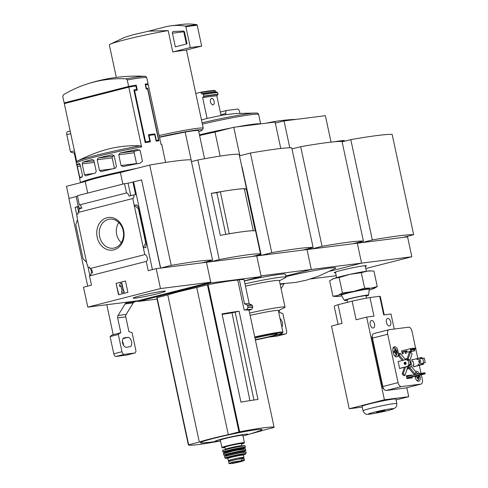 <?xml version="1.0" encoding="UTF-8"?>
<svg xmlns="http://www.w3.org/2000/svg" width="488" height="488" viewBox="0 0 488 488"><rect width="100%" height="100%" fill="white"/><g stroke="black" fill="none" stroke-linecap="round" stroke-linejoin="round"><path stroke-width="0.73" d="M91.665 272.957L90.811 268.949M89.908 275.69L87.663 265.612M156.209 268.644L148.236 270.675L146.248 261.416A3.501 1.952 75.7 0 0 147.303 257.786A3.501 1.952 75.7 0 0 144.79 254.608L89.914 268.62A3.501 1.952 -104.3 0 1 92.555 272.731L91.03 273.121A3.501 1.952 -104.3 0 1 90.689 275.061L90.335 275.153A3.501 1.952 -104.3 0 1 89.499 275.903L91.488 285.169L83.515 287.2L87.785 307.123L160.479 288.567L156.209 268.644L160.503 268.101L141.587 179.865L160.668 268.077L202.02 262.849L212.573 260.153L191.064 159.826A98.442 5.673 -12.1 0 0 149.712 165.054L171.221 265.387A98.442 5.673 -12.1 0 1 212.573 260.153M89.914 268.62L89.609 267.186L88.084 267.57L89.652 267.375M88.084 267.57L87.553 265.082L87.199 265.173L87.559 265.124M78.599 211.993L77.519 206.967L78.69 206.668M77.171 216.849L75.121 207.272L77.519 206.967M78.617 206.326L78.257 206.375L78.611 206.284L79.007 208.132L80.575 207.937M79.007 208.132L80.532 207.748L80.685 208.455M75.121 207.272L78.629 206.375M77.47 219.777L86.589 262.324L83.076 258.793L75.768 224.724L77.47 219.777L76.677 214.348L78.196 213.964L77.891 212.524A3.501 1.952 -104.3 0 0 78.946 208.894L81.874 208.15A3.501 1.952 -104.3 0 0 79.361 204.972L126.496 192.937L124.513 183.677L77.378 195.706L79.361 204.972M86.589 262.324L87.199 265.173M78.257 206.375L76.14 196.487L77.47 196.145M97.167 237.186A16.458 13.627 82.8 0 1 114.039 218.203A16.458 13.627 82.8 0 1 119.999 246.031A16.458 13.627 82.8 0 1 97.167 237.186M144.79 254.608L132.767 198.518L77.891 212.524M76.158 196.572L68.893 198.427L87.7 286.133M132.767 198.518A3.501 1.952 75.7 0 0 133.816 194.889L129.009 196.115A3.501 1.952 75.7 0 0 126.496 192.937M146.248 261.416L89.499 275.903M136.341 168.47A43.737 2.519 167.9 0 0 80.624 182.695M145.333 84.808L145.613 84.741A43.737 2.519 -12.1 0 1 148.248 84.692L161.071 144.491A43.737 2.519 167.9 0 1 161.864 144.784L162.242 146.534A43.737 2.519 167.9 0 0 162.15 146.412L165.06 160.003A43.737 2.519 -12.1 0 1 165.151 160.125L165.652 162.437M145.613 84.741L146.376 88.297A43.737 2.519 -12.1 0 1 147.669 88.224L158.96 140.879A43.737 2.519 167.9 0 0 156.105 141.087L154.733 134.682A43.737 2.519 167.9 0 0 149.053 135.402L150.426 141.807A43.737 2.519 167.9 0 0 145.174 142.624L133.883 89.969A43.737 2.519 -12.1 0 1 136.64 89.53L135.877 85.967A43.737 2.519 -12.1 0 0 128.789 87.151L141.605 146.949L140.373 145.821A159.405 131.998 -97.2 0 0 100.461 151.335A160.363 160.363 0 0 0 77.903 160.82C76.714 161.314 76.189 162.083 76.335 163.12L76.714 164.871A43.737 2.519 -12.1 0 1 79.233 163.425L79.3 163.413M128.789 87.151L64.312 103.615L76.75 161.638M162.046 146.851A43.737 2.519 167.9 0 0 162.242 146.534M80.483 166.133L77.403 166.524L79.703 177.272L82.258 176.949M77.403 166.524L76.799 164.987A43.737 2.519 -12.1 0 1 76.714 164.871M79.367 163.407L80.154 164.621L82.46 175.363L82.149 177.016A43.737 2.519 167.9 0 0 79.623 178.462L80.538 182.719M94.306 162.394L82.198 163.925L82.673 162.254A43.737 2.519 -12.1 0 1 92.488 159.466L93.922 160.595L96.221 171.343L95.404 173.057A43.737 2.519 167.9 0 0 85.589 175.845L85.504 175.863M85.589 175.845L84.503 174.667L82.198 163.925M114.192 155.849L113.045 156.142A1.458 1.208 -97.2 0 0 112.179 157.862L97.21 159.759L98.131 158.027A43.737 2.519 -12.1 0 1 112.295 154.696L114.174 155.77L116.473 166.512L115.211 168.287A43.737 2.519 167.9 0 0 101.04 171.617L100.912 171.642M101.04 171.617L99.509 170.501L97.21 159.759M139.708 149.907L135.084 151.091A1.458 1.208 -97.2 0 0 134.212 152.811L118.743 154.769L120.164 152.976A43.737 2.519 -12.1 0 1 137.207 149.566L140.16 150.505L142.459 161.247L140.123 163.157A43.737 2.519 167.9 0 0 123.08 166.567L122.927 166.597M123.08 166.567L121.042 165.517L118.743 154.769M132.821 86.461L132.742 86.071L136.25 85.18L137.317 90.158A43.737 2.519 167.9 0 0 134.609 90.591L145.595 141.819A43.737 2.519 -12.1 0 1 149.798 141.166L148.425 134.761A43.737 2.519 -12.1 0 1 154.909 133.938L156.282 140.343A43.737 2.519 -12.1 0 1 158.569 140.178L147.583 88.944A43.737 2.519 167.9 0 0 146.235 89.029L145.168 84.052A43.737 2.519 167.9 0 1 148.096 83.979L146.705 77.476L145.467 76.341A42.663 2.458 167.9 0 0 145.125 76.317A42.663 2.458 167.9 0 0 138.757 76.805A42.663 2.458 167.9 0 0 126.008 78.806A159.405 131.998 -97.2 0 0 86.095 84.326A159.405 131.998 -97.2 0 0 63.416 94.788L62.763 96.398L64.16 102.907A43.737 2.519 167.9 0 0 66.423 102.883M145.259 84.491L146.522 84.332L146.601 84.68M66.46 103.066L66.319 102.407L127.874 86.687L128.015 87.352M126.008 78.806L127.24 79.934L128.637 86.443L64.16 102.907M136.25 85.18A43.737 2.519 167.9 0 0 128.637 86.443M160.479 288.567L210.749 282.204L206.479 262.282L210.779 261.739L210.548 260.671M210.749 282.204L138.055 300.767L87.785 307.123M69.052 198.39L66.466 186.312L85.223 181.524A36.447 2.098 -12.1 0 1 120.396 172.538L149.712 165.054M202.184 262.825L206.479 262.282L210.901 282.918L261.178 276.562L244.329 280.862M141.587 179.865L128.082 183.226L124.513 183.677M132.888 181.994L135.603 194.663L133.816 194.889M139.178 208.498L138.379 208.736L134.218 205.289L136.89 204.948L139.178 208.498L146.546 242.859L145.686 242.81L143.338 247.837L146.016 247.501L145.796 246.678L146.546 242.859M133.614 181.902L152.421 269.608M138.379 208.736L145.686 242.81M118.523 294.776L116.083 283.388L125.465 280.996L127.905 292.379L118.523 294.776M87.7 193.071L85.223 181.524M122.872 184.092L120.396 172.538M160.668 268.077L171.221 265.387M158.423 293.508A16.458 0.946 167.9 0 0 165.322 291.171A16.458 0.946 167.9 0 0 149.066 293.739A16.458 0.946 167.9 0 0 133.194 298.058A16.458 0.946 167.9 0 0 141.477 297.18A16.458 0.946 167.9 0 0 158.423 293.508M116.083 283.388L118.804 294.703M125.471 281.027L116.37 283.351M121.591 283.107L123.269 290.933L123.854 290.787L124.159 292.208L121.817 292.806L121.512 291.385L122.098 291.238L120.847 285.419L120.237 286.639L119.188 285.846L120.42 283.406L121.872 283.07L123.543 290.866M123.854 290.787L124.159 292.208M121.817 292.806L124.446 292.172M120.237 286.639L120.926 285.791M128.082 183.226L130.747 195.67M99.637 236.686A14.64 12.121 82.8 0 1 110.129 219.1A14.64 12.121 82.8 0 1 123.44 232.16A14.64 12.121 82.8 0 1 113.802 248.118A14.64 12.121 82.8 0 1 99.637 236.686M121.366 242.634A13.725 11.364 82.8 0 1 116.662 234.435A13.725 11.364 82.8 0 1 118.822 222.528M86.095 84.326A160.363 160.363 0 0 1 145.125 76.317L145.467 76.341M148.096 83.979L146.534 84.381M132.742 86.071L127.874 86.687M112.179 157.862L114.448 168.458M134.212 152.811L136.518 163.559A1.458 1.208 -97.2 0 0 136.597 163.828M133.938 90.219L136.64 89.53M148.59 135.524L149.053 135.402M146.485 142.411L146.4 142.032M146.144 88.615L147.669 88.224M156.05 140.819L158.569 140.178M155.965 140.428L156.282 140.343M151.164 135.109L154.909 133.938M151.121 134.908L148.523 135.237M145.095 142.246L149.798 141.166M145.034 141.965L145.595 141.819M134.047 90.731L134.609 90.591M239.083 311.234L258 399.465A58.316 3.361 167.9 0 0 240.932 402.136L222.016 313.906A58.316 3.361 167.9 0 1 239.083 311.234L232.026 312.826L249.899 400.569M235.118 312.039L253.974 400.014M220.484 440.957A58.316 3.361 -12.1 0 1 188.338 444.879L199.311 442.055A36.155 2.086 -12.1 0 1 228.292 434.655L239.645 431.782A58.316 3.361 -12.1 0 1 274.134 427.421L263.16 430.245A36.155 2.086 -12.1 0 1 250.551 433.808M244.183 310.094A58.316 3.361 -12.1 0 1 248.911 310.216L251.472 309.557L252.729 307.403A62.867 3.623 167.9 0 0 248.014 307.361L246.745 309.49L244.183 310.094L237.754 280.082A58.316 3.361 -12.1 0 0 208.101 284.65L239.645 431.782M157.087 299.089L138.208 301.48L210.901 282.918M252.729 307.403L252.211 305.201L249.264 303.89L244.098 279.789A60.061 3.459 -12.1 0 0 239.364 279.703L237.754 280.082M156.794 297.747L188.338 444.879L156.794 297.747L167.768 294.923A36.155 2.086 -12.1 0 1 196.756 287.524L208.101 284.65M248.014 307.361L247.501 305.165L244.531 303.804L239.364 279.703M261.178 276.562L256.755 255.925L261.049 255.383L242.133 167.152L261.214 255.358L302.566 250.131L313.119 247.434L291.763 147.821A98.442 5.673 -12.1 0 0 250.411 153.049L239.474 155.843M138.055 300.767L138.208 301.48M252.455 256.45L256.755 255.925L261.025 275.848L311.295 269.486L307.025 249.563L311.326 249.02L311.094 247.953M210.706 260.629L210.938 261.721L252.296 256.487L260.592 254.37A65.605 3.782 -12.1 0 0 260.586 254.333L239.23 154.714A65.605 3.782 -12.1 0 0 197.884 159.985L219.24 259.598A65.605 3.782 -12.1 0 1 260.586 254.333M210.938 261.721L219.24 259.598M191.448 161.626L197.884 159.985M246.275 188.929L255.279 230.94A65.605 3.782 -12.1 0 0 220.32 235.362L211.316 193.352A65.605 3.782 -12.1 0 1 246.275 188.929L244.384 189.167M229.201 233.789L220.369 191.766L216.837 192.669L225.779 234.38M216.953 192.638L211.316 193.352M229.372 233.746A65.605 3.782 -12.1 0 1 253.29 230.72L253.235 230.732M220.369 191.766A65.605 3.782 -12.1 0 1 244.293 188.74L253.29 230.72M109.733 44.493L124.318 37.478L133.724 34.599L148.7 31.171L168.189 30.604A37.173 2.141 167.9 0 0 109.733 44.493A37.173 2.141 167.9 0 0 109.343 44.927L116.309 77.415M198.75 131.626A35.715 2.056 167.9 0 0 202.093 130.101L203.209 128.381A37.173 2.141 167.9 0 0 203.246 128.246A37.173 2.141 167.9 0 0 159.155 135.548M184.915 50.362L184.928 50.416A37.173 2.141 -12.1 0 0 184.696 50.423L201.672 46.085L197.207 25.242A0.726 0.604 -97.2 0 0 196.67 24.668A72.889 60.359 -97.2 0 0 182.195 24.4L170.843 25.834A72.889 60.359 -97.2 0 0 166.658 26.547L147.956 31.323M168.189 30.604L172.764 51.954A37.173 2.141 -12.1 0 1 173.344 51.856A37.173 2.141 -12.1 0 1 184.696 50.423M202.093 130.101A35.715 2.056 167.9 0 0 159.478 137.061M204.564 158.734L198.561 130.735A32.074 1.848 167.9 0 0 185.172 132.071L191.503 161.613M159.521 137.268L185.172 132.071M173.344 51.856L190.32 47.525L201.672 46.085M190.32 47.525L185.855 26.675A0.726 0.604 -97.2 0 0 185.318 26.108A72.889 60.359 -97.2 0 0 170.843 25.834M173.49 31.47A1.458 1.208 -97.2 0 0 172.416 33.227L175.338 46.848L187.063 43.853L184.574 32.239A1.458 1.208 -97.2 0 0 183.299 31.086L173.49 31.47M183.75 31.165A1.458 1.208 -97.2 0 0 183.769 31.787L186.392 44.024M249.264 303.89A60.061 3.459 167.9 0 0 244.531 303.804M251.472 309.557A61.085 3.52 167.9 0 0 246.745 309.49M167.768 294.923L199.311 442.055M196.756 287.524L228.292 434.655M259.506 430.825A31.354 1.806 167.9 0 0 230.855 434.381A31.354 1.806 167.9 0 0 203.264 442.884A218.673 218.673 0 0 0 220.46 440.829A16.738 0.964 167.9 0 1 219.759 439.572A16.738 0.964 167.9 0 1 243.109 434.564A16.738 0.964 167.9 0 1 242.981 435.998A218.673 218.673 0 0 0 259.506 430.825M232.026 312.826A34.184 1.97 167.9 0 0 222.131 314.449M243.939 460.526C244.891 460.227 244.683 460.202 243.317 460.452L231.934 462.221L228.982 463.49L228.604 461.727A7.143 0.409 167.9 0 1 233.465 460.282A7.143 0.409 167.9 0 1 241.328 458.763L242.914 458.561A7.143 0.409 167.9 0 1 244.153 458.531L244.531 460.294L241.371 461.569L236.216 462.295L232.41 463.49L241.371 461.569L232.41 463.49L229.994 463.6M235.612 461.581A8.381 0.482 167.9 0 0 229.543 463.13C228.61 463.515 228.848 463.667 230.244 463.588M242.335 458.635L242.115 457.61A6.356 0.366 -12.1 0 1 242.347 457.659L242.548 458.61M230.092 461.142L229.915 460.324A6.356 0.366 -12.1 0 1 233.294 459.263A6.356 0.366 -12.1 0 1 239.815 457.903L242.115 457.61M242.408 457.933A8.015 0.464 167.9 0 0 243.969 457.311A8.015 0.464 167.9 0 0 236.033 458.537A8.015 0.464 167.9 0 0 228.292 460.672A8.015 0.464 167.9 0 0 229.976 460.599M244.421 442.701L242.835 435.314A11.517 0.665 167.9 0 0 231.434 437.083A11.517 0.665 167.9 0 0 220.314 440.145L221.997 447.709L225.041 447.587A11.224 0.647 167.9 0 1 225.535 446.569A11.224 0.647 167.9 0 1 240.706 443.317A11.224 0.647 167.9 0 1 241.578 444.043L244.421 442.701A11.517 0.665 167.9 0 0 233.02 444.464A11.517 0.665 167.9 0 0 221.9 447.533M241.944 445.764L241.487 443.629A8.455 0.488 167.9 0 0 233.118 444.922A8.455 0.488 167.9 0 0 224.95 447.173L225.407 449.308A8.455 0.488 167.9 0 1 233.575 447.057A8.455 0.488 167.9 0 1 241.944 445.764L242.31 446.16M204.039 262.331L209.553 261.635L204.74 262.501M209.553 261.635L209.645 260.903M106.793 304.719L113.21 334.664L120.835 332.718L117.651 317.889A2.916 2.416 82.8 0 1 118.023 315.492L125.105 303.951A2.916 2.416 82.8 0 1 126.471 302.902L134.578 301.877L138.104 300.974M134.578 301.877A2.916 2.416 -97.2 0 0 133.212 302.926L126.13 314.467A2.916 2.416 -97.2 0 0 125.764 316.865L128.942 331.694A36.447 20.325 75.7 0 1 132.077 332.737L135.774 349.969A2.916 1.629 75.7 0 1 134.871 353.001L126.666 355.093A2.916 1.629 75.7 0 0 126.776 355.057M74.823 152.628L74.219 152.781L76.317 162.565M76.848 165.042L79.684 178.279M131.675 301.572L126.471 302.902M67.814 131.601A2.916 1.629 75.7 0 0 67.698 131.62A2.916 1.629 75.7 0 0 66.801 134.651L70.492 151.89A36.447 20.325 75.7 0 0 74.28 153.049M120.835 332.718A36.447 20.325 75.7 0 0 118.297 334.475L121.988 351.714A2.916 1.629 75.7 0 0 124.22 354.355L134.761 353.019A2.916 1.629 75.7 0 0 134.871 353.001M118.297 334.475L110.087 336.574L113.783 353.806A2.916 1.629 75.7 0 0 116.016 356.447L126.557 355.118A2.916 1.629 75.7 0 0 126.666 355.093M113.186 334.536A36.447 20.325 75.7 0 0 110.087 336.574M74.444 150.877L70.492 151.89M123.525 345.364A4.813 2.684 75.7 0 0 122.372 341.332M127.868 337.373L124.22 337.836A4.813 2.684 75.7 0 0 124.037 337.873A4.813 2.684 75.7 0 0 122.586 343.034A4.813 2.684 75.7 0 0 126.233 347.23L129.881 346.767A4.813 2.684 75.7 0 0 130.064 346.73A4.813 2.684 75.7 0 0 131.516 341.57A4.813 2.684 75.7 0 0 127.868 337.373L123.037 338.611M215.513 91.842L214.818 90.439L215.281 90.774A41.547 2.397 167.9 0 0 201.093 92.567L201.349 93.775L201.995 93.617L203.465 94.446L203.777 96.398L202.642 97.649L207.089 118.389L223.596 114.948L235.399 113.545L256.108 113.033A42.639 2.458 167.9 0 0 202.075 122.793M200.629 92.238L201.093 92.567L200.629 92.238L195.792 93.47M201.471 119.975L207.089 118.389M201.995 93.617A43.005 2.477 167.9 0 1 216.184 91.817L217.654 92.653L218.02 94.349L216.831 95.855L221.015 115.369M216.831 95.855A43.737 2.519 167.9 0 0 202.642 97.649M214.22 103.852C214.36 100.083 213.317 98.289 211.084 98.478C209.7 101.156 210.261 103.34 212.768 105.03L214.22 103.852M353.001 243.732L357.301 243.207L361.571 263.13L329.973 271.194L361.571 263.13L311.295 269.486L285.809 275.994L311.295 269.486L307.025 249.563L302.725 250.088M261.214 255.358L271.767 252.668L250.411 153.049M271.767 252.668A98.442 5.673 -12.1 0 1 313.119 247.434M199.592 135.536A36.447 2.098 -12.1 0 1 214.994 132.071L233.758 127.283L239.846 155.702L239.462 155.8M220.143 156.093L214.994 132.071M280.777 148.48L275.11 122.055L233.758 127.283M240.2 155.66L239.846 155.702M244.354 280.99A36.447 2.098 -12.1 0 1 285.45 274.311L286.06 277.154A36.447 2.098 167.9 0 0 244.964 283.839M260.513 123.897A43.737 2.519 167.9 0 0 236.704 126.91M230.94 128.002A43.737 2.519 167.9 0 0 199.446 134.859M279.38 280.771L285.321 277.776A36.447 2.098 167.9 0 0 286.06 277.154M278.343 310.71L284.443 307.641A29.158 1.677 167.9 0 0 285.035 307.141L279.343 280.588A29.158 1.677 167.9 0 0 245.464 286.157M285.035 307.141A29.158 1.677 167.9 0 0 249.618 313.064M255.389 339.983A21.136 1.22 167.9 0 0 273.469 335.964A21.136 1.22 167.9 0 0 282.363 333.09L282.924 332.23A21.869 1.263 167.9 0 0 282.942 332.151L278.319 310.575A21.869 1.263 167.9 0 0 250.118 315.394M282.942 332.151A21.869 1.263 167.9 0 0 254.742 336.97M282.363 333.09A21.136 1.22 167.9 0 0 254.901 337.726M255.322 339.666A15.86 0.915 167.9 0 0 270.535 336.33A15.86 0.915 167.9 0 0 277.172 334.066A15.86 0.915 167.9 0 0 254.974 338.044M217.038 95.8A43.005 2.477 167.9 0 0 202.849 97.6M254.309 255.974L259.829 255.273L255.017 256.145M259.829 255.273L259.921 254.541M311.252 247.91L311.484 249.002L352.842 243.768L363.395 241.078L342.039 141.459A98.442 5.673 -12.1 0 0 300.681 146.693L291.995 148.907M311.484 249.002L322.037 246.306L300.681 146.693M322.037 246.306A98.442 5.673 -12.1 0 1 363.395 241.078M275.342 123.141L284.028 120.926L289.787 147.791M331.047 142.124L325.38 115.693L284.028 120.926M280.045 283.87L295.533 282.448L306.379 280.161L318.609 276.178L335.177 268.467A36.447 2.098 167.9 0 0 322.196 269.181A36.447 2.098 167.9 0 0 285.95 276.635M304.585 249.612L310.106 248.917L305.287 249.783M310.106 248.917L310.191 248.185M361.37 241.59L361.596 242.664L357.301 243.207L361.571 263.13L411.841 256.767L407.571 236.845L403.271 237.369M411.841 256.767L365.756 268.534M336.177 275.708L310.6 278.941M361.529 241.554L361.76 242.64L403.112 237.412L413.665 234.716L392.157 134.389A98.442 5.673 -12.1 0 0 350.805 139.623L372.314 239.95A98.442 5.673 -12.1 0 1 413.665 234.716M361.76 242.64L372.314 239.95M342.118 141.837L350.805 139.623M365.231 266.424A16.458 0.946 167.9 0 0 366.415 265.734A16.458 0.946 167.9 0 0 350.164 268.302A16.458 0.946 167.9 0 0 334.286 272.621A16.458 0.946 167.9 0 0 335.646 272.768M341.496 141.435A21.136 1.22 -12.1 0 1 343.503 141.264L344.491 141.233M334.561 141.764A21.136 1.22 -12.1 0 1 344.424 140.709L344.534 141.221M332.273 279.185L332.785 278.923A19.679 1.135 -12.1 0 1 334.231 278.355L329.65 280.771L332.969 296.259L337.891 295.435L342.478 293.014L353.721 291.391L364.627 288.176L371.118 288.17L377.267 286.578L374.131 288.42A19.679 1.135 -12.1 0 1 372.68 288.994A19.679 1.135 -12.1 0 1 369.166 290.049M367.458 271.096A19.679 1.135 -12.1 0 1 370.368 270.87L371.856 270.931L367.458 271.096L361.309 272.688L350.061 274.317A19.679 1.135 -12.1 0 1 367.458 271.096M377.267 286.578L373.948 271.09L371.856 270.938M350.061 274.317L339.16 277.532L334.231 278.355A19.679 1.135 -12.1 0 1 350.061 274.317M341.74 295.929A19.679 1.135 -12.1 0 1 339.459 296.253A19.679 1.135 -12.1 0 1 336.549 296.478L332.969 296.259M364.627 288.176L361.309 272.688M342.478 293.014L339.16 277.532M347.572 302.304L346.956 299.803A9.742 0.561 -12.1 0 1 353.574 297.839A9.742 0.561 -12.1 0 1 364.31 295.765A9.742 0.561 -12.1 0 1 366 295.722L366.445 298.162M347.06 300.236A12.389 0.714 -12.1 0 1 344.369 300.37A12.389 0.714 -12.1 0 1 352.684 297.881A12.389 0.714 -12.1 0 1 366.445 295.216A12.389 0.714 -12.1 0 1 368.592 295.179A12.389 0.714 -12.1 0 1 366.079 296.155M344.369 300.37L341.325 295.222A14.286 0.824 -12.1 0 1 350.915 292.349A14.286 0.824 -12.1 0 1 366.781 289.28A14.286 0.824 -12.1 0 1 369.257 289.231L368.592 295.179M336.549 296.478A19.679 1.135 -12.1 0 1 337.891 295.435A19.679 1.135 -12.1 0 1 353.721 291.391A19.679 1.135 -12.1 0 1 371.118 288.17A19.679 1.135 -12.1 0 1 374.131 288.42M384.233 314.87L380.286 296.46A23.552 1.36 167.9 0 0 379.713 296.295L369.977 297.527A23.552 1.36 167.9 0 0 352.129 301.145L338.062 304.732A23.552 1.36 167.9 0 0 334.231 306.336L338.099 324.386M399.629 368.483L409.67 366.024L409.426 364.884L408.773 364.969M408.413 360.162L408.206 359.192L406.748 359.375L398.153 361.571M409.67 366.024L408.212 366.207L408.206 365.012L409.139 364.774L408.163 360.217L407.205 360.461L406.748 359.375M413.763 366.756L423.456 364.28L421.998 364.463L421.754 363.328L422.626 363.511L423.736 362.926L422.76 358.369L421.528 358.387L422.175 358.302L421.992 357.448L416.898 358.564L417.142 359.699L421.589 358.668L420.778 358.772L420.534 357.637M423.456 364.28L423.45 363.084L425.237 362.584L424.255 358.033L422.76 358.369M421.998 364.463L418.362 365.396L418.118 364.255L421.754 363.328M420.778 358.772L417.142 359.699M418.362 365.396L413.263 366.799M414.41 349.268L414.733 350.768L414.08 350.848L413.775 349.426L411.25 350.073M401.648 350.902L410.292 348.7L410.841 351.262L411.488 351.177L411.018 349.774L412.354 349.457L413.403 348.585L411.17 348.554L411.415 349.695M410.292 348.7L411.17 348.554M414.733 350.768L410.445 351.781L414.08 350.848M411.488 351.177L407.205 352.19L406.9 350.768L401.892 352.043M410.841 351.262L407.205 352.19M410.377 351.464L410.445 351.781M402.295 350.738L401.636 350.823L402.277 353.812L403.247 353.69L402.881 351.982L404.991 351.714L405.357 353.422L406.327 353.3L405.943 351.512M402.881 351.982L401.935 352.22M413.458 359.546L411.744 359.705L412.11 361.413L413.08 361.291L413.873 364.987L412.927 365.231M413.873 364.987L412.903 365.109L413.269 366.817L414.94 366.457M399.324 361.272L398.116 361.425L399.641 368.544L401.288 368.062M398.226 352.202L397.921 350.78A4.447 2.477 75.7 0 0 394.347 346.785A4.447 2.477 75.7 0 0 392.974 351.409L393.279 352.83A4.447 2.477 75.7 0 0 396.854 356.826A4.447 2.477 75.7 0 0 398.226 352.202L397.031 352.507M414.995 376.443L415.172 377.248A4.447 2.477 75.7 0 0 418.741 381.244A4.447 2.477 75.7 0 0 420.113 376.62L419.814 375.217M419.241 373.503A4.447 2.477 75.7 0 0 416.24 371.203A4.447 2.477 75.7 0 0 415.605 371.551M414.696 374.272A4.447 2.477 75.7 0 0 414.709 374.662M411.695 375.431L411.622 375.065L406.351 375.736L406.962 378.578L412.232 377.913L412.073 377.194M415.623 348.182L411.982 331.169A4.374 2.44 75.7 0 0 408.633 327.21L389.204 329.668A4.374 2.44 75.7 0 0 389.034 329.699A4.374 2.44 75.7 0 0 387.685 334.243L398.055 382.629A4.374 2.44 75.7 0 0 401.404 386.587L420.833 384.135A4.374 2.44 75.7 0 0 421.004 384.099A4.374 2.44 75.7 0 0 422.352 379.554L421.339 374.827M420.998 373.241L419.302 365.341M417.801 358.332L415.697 348.511M409.908 360.418L412.079 353.861L410.506 351.994L408.127 359.162A5.1 2.843 75.7 0 0 406.455 358.772L405.284 359.07A5.1 2.843 75.7 0 0 405.107 359.125M410.506 351.994L409.334 352.293L407.187 358.753M409.151 368.605L414.08 374.43L415.251 374.131L415.965 371.972L411.055 366.159M407.071 368.977A5.1 2.843 75.7 0 0 407.809 368.959L408.981 368.66A5.1 2.843 75.7 0 0 410.005 367.928L415.251 374.131M404.363 367.275L402.179 373.869L403.759 375.736L404.93 375.437L407.309 368.269A5.1 2.843 75.7 0 0 408.981 368.66M406.455 358.772A5.1 2.843 75.7 0 0 405.43 359.504L400.184 353.3L399.013 353.599L398.293 355.758L402.313 360.51M406.565 376.736L419.54 373.424L425.066 372.832L419.54 373.424L419.784 374.564L421.717 373.912L421.577 373.277M421.717 373.912L425.2 373.472L425.066 372.832M425.2 373.472L424.895 373.918L419.784 374.564L406.809 377.877M424.895 373.918L406.87 378.163M380.634 411.274L377.999 412.025L380.634 411.189M382.037 410.994L383.69 410.805L381.049 411.53L382.037 410.902M380.762 410.89L381.049 411.53M400.184 353.3L399.471 355.459L403.485 360.211M399.471 355.459L398.293 355.758M405.522 367.019L403.35 373.57L402.179 373.869M370.233 324.532A3.861 2.153 75.7 0 0 373.338 328.003A3.861 2.153 75.7 0 0 374.467 323.727A3.861 2.153 75.7 0 0 371.423 320.518A3.861 2.153 75.7 0 0 370.233 324.532M386.447 322.483A3.861 2.153 75.7 0 0 389.552 325.954A3.861 2.153 75.7 0 0 390.687 321.677A3.861 2.153 75.7 0 0 387.643 318.469A3.861 2.153 75.7 0 0 386.447 322.483M379.713 296.295L383.708 314.937L391.004 314.016L394.225 329.034M406.809 387.722L408.73 396.695L384.404 399.77L349.231 408.755L331.505 326.069L342.058 323.379L338.062 304.732M369.977 297.527L373.979 316.169L366.677 317.09L384.404 399.77M372.332 335.787A2.916 1.629 75.7 0 0 372.063 338.337L382.44 386.722A2.916 1.629 75.7 0 0 383.989 389.217M363.084 410.823L362.041 406.358A17.324 1 -12.1 0 1 369.343 403.942A17.324 1 -12.1 0 1 386.758 400.154A17.324 1 -12.1 0 1 395.92 399.092L396.799 403.594C396.933 404.918 396.677 406.065 396.043 407.041L394.03 408.651C391.26 409.731 386.972 410.884 381.165 412.098C371.399 414.08 366.482 414.769 366.421 414.153C365.939 414.641 363.09 412.055 363.084 410.823A17.245 0.994 -12.1 0 1 370.349 408.419A17.245 0.994 -12.1 0 1 387.685 404.65A17.245 0.994 -12.1 0 1 396.799 403.594M362.218 407.108L349.231 408.755M408.73 396.695L396.079 399.922M366.677 317.09L356.124 319.786L352.129 301.145M373.96 333.56A4.374 2.44 75.7 0 0 373.796 333.591A4.374 2.44 75.7 0 0 372.442 338.135L382.818 386.52A4.374 2.44 75.7 0 0 386.167 390.479L405.595 388.021A4.374 2.44 75.7 0 0 405.76 387.99A4.374 2.44 75.7 0 0 405.918 387.942M403.35 373.57L404.93 375.437M405.302 362.236A4.081 2.275 75.7 0 0 405.449 364.005A4.081 2.275 75.7 0 0 405.558 364.463M406.748 366.775A4.081 2.275 75.7 0 0 408.724 367.671L409.902 367.373A4.081 2.275 75.7 0 0 411.311 364.414A4.081 2.275 75.7 0 0 409.737 360.223M407.919 366.47A4.081 2.275 75.7 0 0 409.902 367.373M409.426 359.93A4.081 2.275 75.7 0 0 408.255 359.424M409.56 365.488A2.184 1.22 75.7 0 0 410.134 364.585M378.407 411.713L385.117 410.487L380.89 411.652L376.565 412.323L378.407 411.713M409.353 376.028L409.273 375.662L411.622 375.065M409.822 378.218L409.731 377.791M409.273 375.662L406.412 376.028M418.155 375.223L419.997 374.888L418.155 375.223M416.331 374.156A8.448 0.488 -12.1 0 1 416.959 374.07A8.729 7.228 82.8 0 1 416.965 374.082L416.368 374.223A8.729 7.228 -97.2 0 0 416.331 374.156M418.259 375.614A8.448 6.997 82.8 0 1 418.497 376.712A8.729 0.5 167.9 0 0 417.777 376.773A8.729 7.228 82.8 0 1 417.905 378.487A8.448 0.488 167.9 0 0 417.277 378.566A8.729 7.228 -97.2 0 0 417.149 376.852A8.729 0.5 167.9 0 0 415.977 377.029A8.448 6.997 -97.2 0 0 415.825 376.236M394.408 349.591A8.448 0.488 -12.1 0 1 395.036 349.512A8.729 7.228 82.8 0 1 395.615 351.11A8.729 0.5 -12.1 0 1 396.335 351.049A8.448 6.997 82.8 0 1 396.573 352.153A8.729 0.5 167.9 0 0 395.853 352.214A8.729 7.228 82.8 0 1 395.981 353.922A8.448 0.488 167.9 0 0 395.353 354.001A8.729 7.228 -97.2 0 0 395.225 352.293A8.729 0.5 167.9 0 0 394.06 352.47A8.448 6.997 -97.2 0 0 393.822 351.366A8.729 0.5 -12.1 0 1 394.987 351.189A8.729 7.228 -97.2 0 0 394.408 349.591M416.465 376.95L416.282 376.114M417.161 376.931L417.777 376.773M394.542 352.391L394.359 351.549L396.335 351.049M393.871 351.555L395.615 351.11M394.359 351.549L393.883 351.61M394.444 349.664L395.036 349.512M393.853 351.482L394.987 351.189M395.237 352.373L395.853 352.214M413.446 359.485L411.787 359.912M405.321 362.224A1.202 0.994 -97.2 0 0 405.601 364.481M409.139 364.774L410.64 364.432L408.029 365.353M406.931 360.229L407.7 360.339M410.64 364.432L409.664 359.876L408.163 360.217M406.101 363.145A1.202 0.994 82.8 0 1 404.149 363.517A1.202 0.994 82.8 0 1 406.101 363.145M408.212 366.207L399.617 368.403M420.199 362.633A1.202 0.994 82.8 0 1 419.912 360.376M423.736 362.926L425.237 362.584M420.699 361.297A1.202 0.994 82.8 0 1 418.747 361.669A1.202 0.994 82.8 0 1 420.699 361.297M416.923 358.662L411.799 359.967M413.94 349.408L416.002 348.261L412.11 348.316M416.002 348.261L413.403 348.585M414.946 349.127L412.354 349.457M406.998 351.238L404.997 351.75M354.855 243.256L360.376 242.554L355.563 243.427M360.376 242.554L360.467 241.822M284.15 283.674A2.916 2.416 -97.2 0 0 284.034 283.851L281.076 288.67M276.952 335.036L285.584 333.945A2.916 1.629 75.7 0 0 285.694 333.92A2.916 1.629 75.7 0 0 286.596 330.888L282.9 313.656A36.447 20.325 75.7 0 0 279.758 312.613L279.252 310.252M268.632 337.147L277.373 336.037A2.916 1.629 75.7 0 0 277.489 336.019A2.916 1.629 75.7 0 0 277.593 335.982M239.931 113.222L239.614 111.734A2.916 1.629 75.7 0 0 237.381 109.098L226.841 110.428A2.916 1.629 75.7 0 0 226.725 110.453A2.916 1.629 75.7 0 0 225.828 113.478L226.066 114.588M281.832 326.99A4.813 2.684 75.7 0 0 282.369 322.653A4.813 2.684 75.7 0 0 280.051 318.682M141.605 146.949A43.737 2.519 167.9 0 0 98.058 156.203A43.737 2.519 167.9 0 0 76.335 163.12M146.705 77.476A43.737 2.519 167.9 0 0 127.24 79.934M136.89 204.948L137.055 205.722M145.814 246.574L146.016 247.501M139.086 208.65L146.388 242.719M140.373 145.821A42.663 2.458 167.9 0 0 77.903 160.82M80.142 164.566L76.799 164.987M93.739 173.502L84.503 174.667M93.964 160.82L82.673 162.254M112.874 168.811L99.509 170.501M113.045 156.142L98.131 158.027M136.518 163.559L121.042 165.517M135.084 151.091L120.164 152.976M249.002 310.191L274.134 427.421L249.002 310.191M185.855 26.675L197.207 25.242M185.318 26.108L196.67 24.668M172.416 33.227L183.769 31.787M252.211 305.201A62.824 3.623 167.9 0 0 247.501 305.165M252.418 305.464A62.976 3.63 167.9 0 0 247.709 305.427M252.772 307.117A62.976 3.63 167.9 0 0 248.063 307.08M157.106 297.643L188.649 444.781M207.418 284.803L238.955 431.935M243.317 460.452L242.914 458.561M241.737 460.654L241.328 458.763M244.641 445.892A11.224 0.647 167.9 0 0 233.661 447.472A11.224 0.647 167.9 0 0 223.004 450.528M222.601 450.808L222.687 450.497C222.827 450.509 221.479 450.241 232.654 447.691L244.83 445.703L245.122 445.977A11.517 0.665 167.9 0 0 233.721 447.74A11.517 0.665 167.9 0 0 222.601 450.808L222.912 452.083L225.773 452.04A11.334 0.653 167.9 0 1 226.456 450.979A11.334 0.653 167.9 0 1 241.676 447.716A11.334 0.653 167.9 0 1 242.731 448.405L245.36 447.27A11.48 0.659 167.9 0 0 233.996 449.027A11.48 0.659 167.9 0 0 222.912 452.083M242.902 448.106A9.333 0.537 167.9 0 0 238.052 448.484A9.333 0.537 167.9 0 0 226.578 451.125A9.333 0.537 167.9 0 0 228.03 451.528M240.444 448.868L242.957 448.057L242.725 448.722A8.601 0.494 167.9 0 0 234.216 450.04A8.601 0.494 167.9 0 0 225.907 452.327L225.425 451.815M242.39 449.088A8.601 0.494 167.9 0 0 234.307 450.467A8.601 0.494 167.9 0 0 226.365 452.522M245.421 448.936A11.218 0.647 167.9 0 0 234.331 450.601A11.218 0.647 167.9 0 0 223.541 453.626M223.394 453.773L234.124 450.65L245.61 449.015A11.358 0.653 167.9 0 0 234.368 450.753A11.358 0.653 167.9 0 0 223.394 453.773L223.864 455.17L226.798 455.097A11.053 0.634 167.9 0 1 227.268 454.096A11.053 0.634 167.9 0 1 242.213 450.894A11.053 0.634 167.9 0 1 243.048 451.613L245.757 450.479A11.194 0.647 167.9 0 0 234.673 452.187A11.194 0.647 167.9 0 0 223.864 455.17M227.005 454.798L226.774 454.969A8.308 0.482 167.9 0 1 234.795 452.76A8.308 0.482 167.9 0 1 243.024 451.485L242.737 451.424A8.601 0.494 167.9 0 0 234.734 452.461A8.601 0.494 167.9 0 0 226.993 454.804M242.902 452.278A8.308 0.482 167.9 0 0 234.978 453.614A8.308 0.482 167.9 0 0 227.201 455.646M245.641 452.169A10.773 0.622 167.9 0 0 235.009 453.761A10.773 0.622 167.9 0 0 224.663 456.67M224.504 456.829L225.926 456.024L240.188 452.73C245.452 451.961 247.343 451.803 245.854 452.254A10.919 0.628 167.9 0 0 235.045 453.919A10.919 0.628 167.9 0 0 224.504 456.829L225.243 458.269L227.652 458.14A10.358 0.598 167.9 0 1 228.536 457.122A10.358 0.598 167.9 0 1 242.298 454.169A10.358 0.598 167.9 0 1 243.518 454.737L245.867 453.626A10.644 0.616 167.9 0 0 235.332 455.249A10.644 0.616 167.9 0 0 225.053 458.092M243.683 454.48A8.747 0.506 167.9 0 0 239.01 454.853A8.747 0.506 167.9 0 0 228.195 457.366A8.747 0.506 167.9 0 0 230.208 457.61M240.95 455.304L243.738 454.432L243.5 455.103A8.015 0.464 167.9 0 0 235.564 456.335A8.015 0.464 167.9 0 0 227.817 458.464L227.329 457.951M240.041 458.952L239.815 457.903M240.206 458.927L239.98 457.878M242.237 458.647L242.017 457.622M232.575 463.246L241.121 461.416M206.54 261.696L209.73 261.287M121.988 351.714L113.783 353.806M124.22 354.355L116.016 356.447M134.761 353.019L126.557 355.118M70.748 133.645L66.801 134.651M125.105 303.951L133.212 302.926M118.023 315.492L126.13 314.467M117.651 317.889L125.764 316.865M124.22 337.836L123.861 337.928M214.818 90.439A41.114 2.367 167.9 0 0 200.678 92.226M256.108 113.033C257.579 113.009 258.426 113.491 258.646 114.491A43.737 2.519 167.9 0 0 202.361 124.104M217.965 94.605A44.341 2.556 167.9 0 0 203.777 96.398M218.02 94.349A44.463 2.562 167.9 0 0 203.825 96.142M217.654 92.653A44.463 2.562 167.9 0 0 203.465 94.446M217.502 92.446A44.341 2.556 167.9 0 0 203.313 94.239M256.816 255.334L260 254.931M307.086 248.978L310.276 248.569M422.626 363.511L423.273 363.426M410.774 348.639L411.018 349.774M382.836 386.618L382.44 386.722M372.466 338.233L372.063 338.337M401.404 386.587L386.167 390.479M420.833 384.135L405.595 388.021M398.055 382.629L382.818 386.52M387.685 334.243L372.442 338.135M373.68 412.311A12.871 0.744 -12.1 0 1 393.383 408.663A12.871 0.744 -12.1 0 1 375.455 413.238A12.871 0.744 -12.1 0 1 373.68 412.311M418.942 376.925L420.113 376.62M396.762 351.079L397.921 350.78M416.447 380.103A3.977 2.214 75.7 0 0 418.613 379.347A3.977 2.214 75.7 0 0 418.643 375.516L418.722 379.213L417.167 380.817M415.849 372.326L417.862 373.857A3.977 2.214 75.7 0 0 415.77 372.57M395.134 356.283A4.374 2.44 75.7 0 0 395.243 356.258L396.982 353.959L396.829 351.317C395.622 348.353 394.371 347.175 393.078 347.785M394.389 355.453A3.977 2.214 75.7 0 0 396.976 352.074A3.977 2.214 75.7 0 0 393.34 348.194A3.977 2.214 75.7 0 0 392.956 348.536M422.797 363.163L423.45 363.084M408.206 365.012L408.852 364.926M357.362 242.615L360.553 242.213M285.584 333.945L277.373 336.037M225.828 113.478L220.881 114.741M280.149 284.339L284.034 283.851M160.881 143.6L161.864 144.784M186.465 49.971L203.246 128.246M225.236 449.82L225.407 449.308M245.122 445.977L245.36 447.27M225.907 452.327L225.974 452.632M242.725 448.722L242.792 449.027M245.61 449.015L245.757 450.479M226.774 454.969L226.932 455.719M243.024 451.485L243.183 452.236M245.854 452.254L245.867 453.626M227.817 458.464L228.292 460.672M243.5 455.103L243.969 457.311M241.322 461.288L232.337 463.21M70.18 130.991L67.698 131.62M258.646 114.491L260.659 123.879M214.897 90.433L200.659 92.232M296.277 119.377A164.737 164.737 0 0 0 266.338 123.159M335.512 272.029L336.531 277.642M365.055 265.698L366.421 271.23M389.034 329.699L373.796 333.591M421.004 384.099L405.76 387.99M285.694 333.92L277.489 336.019M226.725 110.453L220.308 112.087"/></g></svg>
